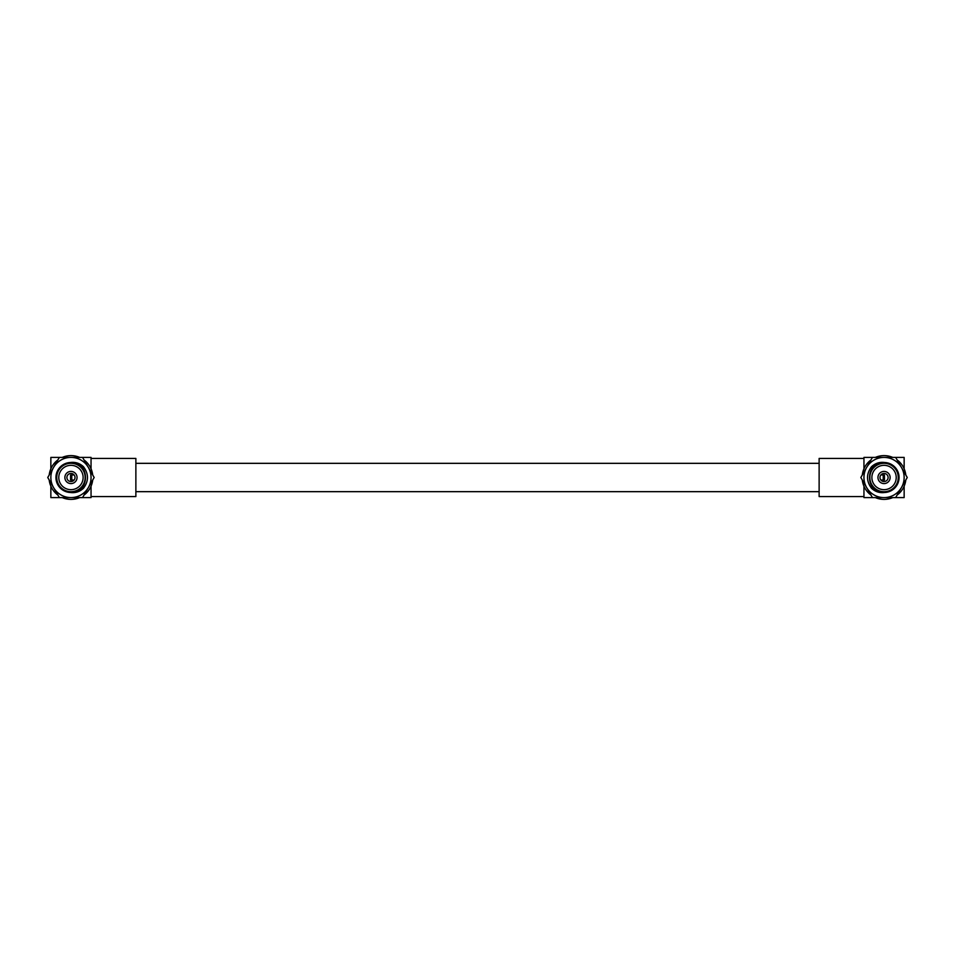 <?xml version="1.0" encoding="UTF-8"?>
<svg xmlns="http://www.w3.org/2000/svg" width="955" height="955" viewBox="0 0 955 955"><rect width="100%" height="100%" fill="white"/><g stroke="black" fill="none" stroke-linecap="round" stroke-linejoin="round"><path stroke-width="1.43" d="M819.127 463.33L135.873 463.33M819.127 491.67L135.873 491.67M79.659 497.591A21.893 21.893 0 0 1 62.254 497.591L50.854 497.591L50.854 486.202M57.897 495.084A21.893 21.893 0 0 1 49.194 480.007M49.194 474.993A21.893 21.893 0 0 1 57.897 459.916M50.854 468.798L50.854 457.409L62.254 457.409A21.893 21.893 0 0 1 79.659 457.409M91.047 458.436L135.873 458.436L135.873 496.564L91.047 496.564M70.957 481.559A4.059 4.059 0 0 0 75.015 477.5A4.059 4.059 0 0 0 70.957 473.441A4.059 4.059 0 0 0 66.898 477.5A4.059 4.059 0 0 0 70.957 481.559M70.957 471.412A6.088 6.088 0 0 0 64.868 477.5A6.088 6.088 0 0 0 70.957 483.588A6.088 6.088 0 0 0 77.045 477.5A6.088 6.088 0 0 0 70.957 471.412M70.957 489.676A12.176 12.176 0 0 0 83.121 477.5A12.176 12.176 0 0 0 70.957 465.324A12.176 12.176 0 0 0 58.78 477.5A12.176 12.176 0 0 0 70.957 489.676M70.957 463.294A14.206 14.206 0 0 0 56.751 477.5A14.206 14.206 0 0 0 70.957 491.706A14.206 14.206 0 0 0 85.15 477.5A14.206 14.206 0 0 0 70.957 463.294M70.957 462.483C90.319 461.552 90.319 493.449 70.957 492.517L70.312 492.494A15.017 15.017 0 0 1 55.939 477.5A15.017 15.017 0 0 1 70.312 462.507L70.957 462.483M88.361 467.449A20.091 20.091 0 0 0 53.552 467.449A20.091 20.091 0 0 0 70.957 497.591A20.091 20.091 0 0 0 88.361 467.449L82.56 457.409L59.353 457.409L47.75 477.5L59.353 497.591L82.56 497.591L94.163 477.5L88.361 467.449M70.312 462.507C75.361 461.85 79.754 463.259 83.491 466.72C88.791 473.907 88.791 481.093 83.491 488.28C79.731 491.753 75.338 493.162 70.312 492.494M71.768 474.969L71.768 480.031L70.551 480.031L70.551 474.969L74.12 474.969M71.768 480.031L74.12 480.031M82.56 457.409L91.047 457.409L91.047 468.798M91.047 486.202L91.047 497.591L82.56 497.591M84.004 459.916A21.893 21.893 0 0 1 92.707 474.993M92.707 480.007A21.893 21.893 0 0 1 84.004 495.084M875.341 457.409A21.893 21.893 0 0 1 892.746 457.409L904.146 457.409L904.146 468.798M897.103 459.916A21.893 21.893 0 0 1 905.806 474.993M905.806 480.007A21.893 21.893 0 0 1 897.103 495.084M904.146 486.202L904.146 497.591L892.746 497.591A21.893 21.893 0 0 1 875.341 497.591M863.953 496.564L819.127 496.564L819.127 458.436L863.953 458.436M884.043 473.441A4.059 4.059 0 0 0 879.985 477.5A4.059 4.059 0 0 0 884.043 481.559A4.059 4.059 0 0 0 888.102 477.5A4.059 4.059 0 0 0 884.043 473.441M884.043 483.588A6.088 6.088 0 0 0 890.132 477.5A6.088 6.088 0 0 0 884.043 471.412A6.088 6.088 0 0 0 877.955 477.5A6.088 6.088 0 0 0 884.043 483.588M884.043 465.324A12.176 12.176 0 0 0 871.879 477.5A12.176 12.176 0 0 0 884.043 489.676A12.176 12.176 0 0 0 896.22 477.5A12.176 12.176 0 0 0 884.043 465.324M884.043 491.706A14.206 14.206 0 0 0 898.249 477.5A14.206 14.206 0 0 0 884.043 463.294A14.206 14.206 0 0 0 869.85 477.5A14.206 14.206 0 0 0 884.043 491.706M884.043 492.517C864.681 493.449 864.681 461.552 884.043 462.483L884.688 462.507A15.017 15.017 0 0 1 899.061 477.5A15.017 15.017 0 0 1 884.688 492.494L884.043 492.517M866.639 487.551A20.091 20.091 0 0 0 901.448 487.551A20.091 20.091 0 0 0 884.043 457.409A20.091 20.091 0 0 0 866.639 487.551L872.44 497.591L895.647 497.591L907.25 477.5L895.647 457.409L872.44 457.409L860.837 477.5L866.639 487.551M884.688 492.494L884.688 492.494C879.639 493.15 875.246 491.741 871.509 488.28C866.209 481.093 866.209 473.907 871.509 466.72C875.269 463.247 879.662 461.838 884.688 462.507L884.043 462.483M883.232 480.031L883.232 474.969L884.449 474.969L884.449 480.031L880.88 480.031M883.232 474.969L880.88 474.969M872.44 497.591L863.953 497.591L863.953 486.202M863.953 468.798L863.953 457.409L872.44 457.409M870.996 495.084A21.893 21.893 0 0 1 862.293 480.007M862.293 474.993A21.893 21.893 0 0 1 870.996 459.916"/></g></svg>
